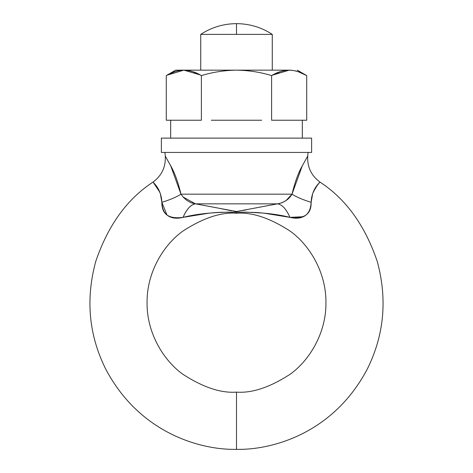 <?xml version="1.0" encoding="UTF-8"?>
<svg xmlns="http://www.w3.org/2000/svg" width="473" height="473" viewBox="0 0 473 473"><rect width="100%" height="100%" fill="white"/><g stroke="black" fill="none" stroke-linecap="round" stroke-linejoin="round"><path stroke-width="0.71" d="M314.616 189.253L315.994 187.006L312.7 193.422L311.139 202.308L311.677 197.123M315.994 187.006L319.955 182.07C345.964 199.032 365.073 225.526 377.283 261.551C387.464 299.155 384.188 334.884 367.45 368.739C333.305 433.912 271.348 450.142 236.5 449.35C201.652 450.142 139.695 433.912 105.55 368.739C88.812 334.884 85.536 299.155 95.717 261.551C107.927 225.526 127.036 199.032 153.045 182.07L153.051 182.081C127.036 199.032 107.927 225.526 95.717 261.551C85.536 299.155 88.812 334.884 105.55 368.739C139.695 433.912 201.652 450.142 236.5 449.35C271.348 450.142 333.305 433.912 367.45 368.739C384.188 334.884 387.464 299.155 377.283 261.551C365.073 225.526 345.964 199.032 319.955 182.07L318.152 184.139M236.5 392.111C252.044 393.305 269.929 387.346 290.162 374.226C309.366 360.503 326.287 333.039 325.932 302.679C326.287 272.318 309.366 244.86 290.162 231.131C269.929 218.018 252.044 212.052 236.5 213.246C220.956 212.052 203.071 218.018 182.838 231.131C163.634 244.86 146.713 272.318 147.068 302.679C146.713 333.039 163.634 360.503 182.838 374.226C203.071 387.346 220.956 393.305 236.5 392.111L236.5 449.35L236.5 392.111C220.956 393.305 203.071 387.346 182.838 374.226C163.634 360.503 146.713 333.039 147.068 302.679C146.713 272.318 163.634 244.86 182.838 231.131C203.071 218.018 220.956 212.052 236.5 213.246C252.044 212.052 269.929 218.018 290.162 231.131C309.366 244.86 326.287 272.318 325.932 302.679C326.287 333.039 309.366 360.503 290.162 374.226C269.929 387.346 252.044 393.305 236.5 392.111M226.626 212.158L245.481 212.158M264.537 213.193L289.931 217.361L303.376 216.723M154.139 183.282L153.045 182.07C152.477 182.158 161.204 187.935 161.861 202.308C162.192 208.936 164.362 213.5 168.358 216.001L168.364 216.001C164.368 213.506 162.192 208.942 161.861 202.308L160.306 193.439L157.006 187.001L154.139 183.288M154.943 184.251L157.006 187.001M158.384 189.253L159.839 192.239L153.045 182.07C161.778 175.584 165.852 166.904 165.272 156.043L171.699 167.637C175.199 174.188 178.291 183.033 180.976 194.172L292.024 194.172C294.709 183.033 297.801 174.182 301.307 167.631L307.728 156.043L308.047 152.436L307.728 156.043C307.148 166.904 311.222 175.584 319.955 182.07C320.523 182.158 311.796 187.935 311.139 202.308C310.808 208.936 308.638 213.5 304.642 216.001C300.727 218.366 295.826 218.816 289.931 217.361L263.455 213.081L246.374 212.158L236.5 212.206L236.5 213.246L236.5 212.206L220.95 212.282L209.533 213.081L183.199 217.338M212.773 212.779L218.331 212.401M200.729 34.381C211.602 27.316 223.528 23.739 236.5 23.65L236.5 34.381L272.271 34.381C261.398 27.316 249.472 23.739 236.5 23.65C223.528 23.739 211.602 27.316 200.729 34.381L236.5 34.381L236.5 23.65C249.472 23.739 261.398 27.316 272.271 34.381L200.729 34.381L200.729 70.158L200.729 34.381M272.271 75.213L289.169 70.158C295.134 70.311 300.988 72.121 306.723 75.585L298.043 71.624L293.632 70.53L289.24 70.158M272.271 70.158L272.271 34.381L272.271 70.158M164.953 152.436L165.272 156.043L164.953 152.436M265.909 213.347L289.931 217.361C275.475 213.695 257.661 211.981 236.5 212.206C215.327 211.981 197.519 213.695 183.069 217.361C177.18 218.816 172.278 218.366 168.37 216.007M216.918 207.824L195.444 203.839L236.559 211.526L275.848 204.135M301.307 167.631L301.301 167.637C297.801 174.188 294.709 183.033 292.024 194.172C296.606 197.093 302.98 199.801 311.139 202.308C311.358 214.198 304.287 219.218 289.931 217.361C286.331 209.125 282.21 204.614 277.556 203.839L282.062 202.74L277.556 203.839L195.444 203.839L277.556 203.839L252.771 208.487M246.327 209.817L245.812 209.923M245.493 209.988L243.163 210.473M226.673 209.817L220.235 208.492M171.693 167.631L170.528 165.319L180.976 194.172L183.53 197.495L186.906 200.481L190.956 202.746L195.444 203.839L190.938 202.74M282.097 202.722L286.112 200.469L292.024 194.172L180.976 194.172C176.394 197.093 170.02 199.801 161.861 202.308L166.963 214.937M289.902 197.028L286.094 200.481M195.603 203.863L236.506 211.526L277.556 203.839C282.21 204.614 286.331 209.125 289.931 217.361L299.486 217.935M311.689 197.07L311.139 202.308C302.98 199.801 296.606 197.093 292.024 194.172L286.141 200.446M313.161 192.239L317.525 184.872M277.556 203.839C284.131 202.61 288.956 199.387 292.024 194.172L302.472 165.319M246.226 209.835L245.718 209.941M236.565 211.526L234.744 211.396M231.534 210.822L227.519 209.994M226.407 209.758L217.941 208.031M251.754 212.271L252.411 212.3M254.669 212.401L260.227 212.779M264.638 213.205L265.365 213.282M167.064 215.02L167.85 215.647M169.624 216.723L173.508 217.929M183.098 197.028L195.444 203.839A28.617 12.984 -80.3 0 0 183.069 217.361C168.766 219.253 161.695 214.239 161.861 202.308L161.323 197.123M170.517 165.29L180.976 194.172C176.394 197.093 170.02 199.801 161.861 202.308M195.444 203.839C190.79 204.614 186.669 209.125 183.069 217.361M166.934 75.213L183.82 70.158L236.5 70.158C248.467 70.329 260.168 72.138 271.608 75.585L271.608 120.237L271.608 75.585L280.288 71.624L284.699 70.53L289.163 70.158L236.5 70.158L289.169 70.158C295.14 70.306 300.988 72.121 306.723 75.585L297.316 70.158L306.723 75.585L306.723 120.237L306.723 75.585C300.988 72.121 295.14 70.306 289.169 70.158C283.197 70.311 277.349 72.121 271.608 75.585C260.168 72.138 248.467 70.329 236.5 70.158C224.574 70.317 212.868 72.127 201.392 75.585C195.656 72.121 189.803 70.306 183.831 70.158C177.866 70.311 172.012 72.121 166.277 75.585C172.012 72.121 177.86 70.306 183.831 70.158L175.684 70.158L166.277 75.585L166.277 120.237L166.277 75.585L174.957 71.624L179.368 70.53L183.814 70.158C189.803 70.306 195.656 72.121 201.392 75.585L201.392 120.237L201.392 75.585C212.868 72.127 224.574 70.317 236.5 70.158L175.684 70.158M183.914 70.158L200.203 74.923M166.277 120.237L201.392 120.237L166.277 120.237M271.608 120.237L306.723 120.237L271.608 120.237M200.729 75.213L192.712 71.624L188.301 70.53L183.973 70.158M289.169 70.158L272.59 75.036M302.324 138.122L302.324 120.237L302.324 138.122M170.676 120.237L170.676 138.122L170.676 120.237L189.957 120.237M302.324 120.237L283.043 120.237M261.687 120.237L211.313 120.237M161.376 152.436L311.624 152.436L311.624 138.122L161.376 138.122L161.376 152.436L161.376 138.122L311.624 138.122L311.624 152.436L161.376 152.436"/></g></svg>

